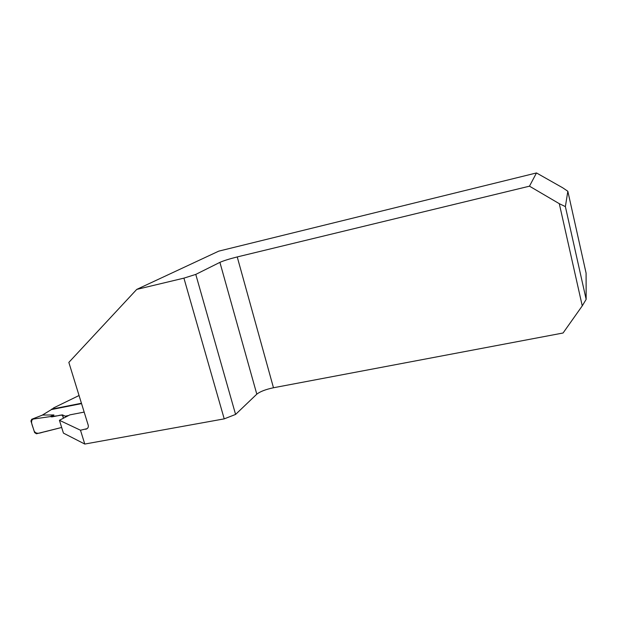 <?xml version="1.0" encoding="UTF-8"?>
<svg xmlns="http://www.w3.org/2000/svg" width="617" height="617" viewBox="0 0 617 617"><rect width="100%" height="100%" fill="white"/><g stroke="black" fill="none" stroke-linecap="round" stroke-linejoin="round"><path stroke-width="0.93" d="M582.255 305.87L559.295 203.679L565.38 206.61L567.841 191.27L586.088 273.123L586.15 299.368L582.255 305.87L563.066 333.003L273.478 387.754C265.696 389.412 260.135 391.548 256.803 394.163L235.586 414.431L224.218 418.866L84.776 444.055L63.435 433.119L59.425 420.293L80.488 430.226L84.776 444.055M195.774 274.403L219.907 262.364C223.593 260.721 229.37 258.909 237.237 256.934L529.479 186.18L536.481 172.945L218.773 251.134L136.727 289.412L183.92 278.136L195.774 274.403L235.586 414.431M567.841 191.27L562.681 187.769L536.481 172.945M59.425 420.293L69.86 414.871L84.174 412.094M87.066 428.668L80.488 430.226M136.727 289.412L68.842 362.395L88.246 425.314C88.563 427.103 87.961 428.337 86.465 429.008L85.609 429.27M224.218 418.866L183.92 278.136M51.735 409.503L53.702 407.868L79.053 395.512M81.444 403.256L51.62 409.148M559.295 203.679L529.479 186.18M565.38 206.61L586.15 299.368M31.814 419.259L30.927 420.971L34.614 432.586L36.426 433.774L61.669 427.465L45.242 431.653C41.223 432.324 36.526 435.247 34.105 430.974C32.94 426.501 29.531 420.74 33.303 419.043L50.293 416.606L31.814 419.259L42.211 415.21M81.552 403.611L51.419 409.565L42.126 415.218M68.641 415.503L65.255 416.159L62.356 414.863L51.882 416.899L53.926 414.956L42.619 415.048M65.255 416.159L65.549 417.107M62.356 414.863L63.404 418.226C63.189 414.123 60.466 415.033 57.859 415.742L50.293 416.606L51.882 416.899M53.926 414.956L50.293 416.606M256.803 394.163L219.907 262.364M273.478 387.754L237.237 256.934M51.419 409.565L42.465 415.087M42.249 415.164L31.606 419.305"/></g></svg>
